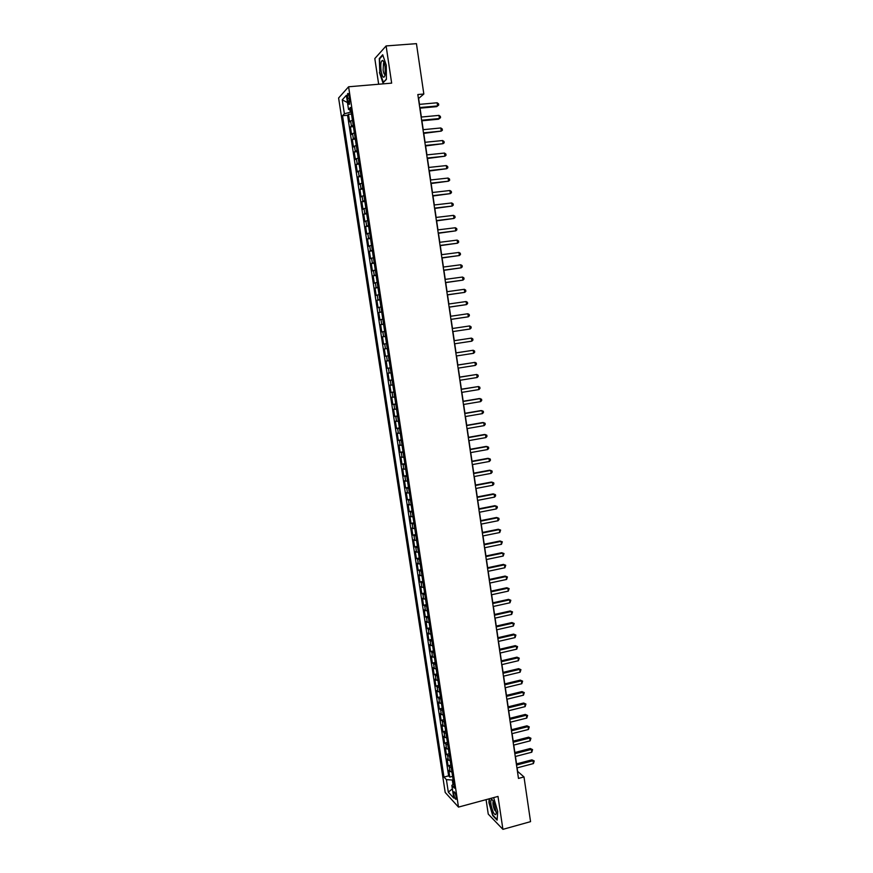 <?xml version="1.0" encoding="UTF-8"?>
<svg xmlns="http://www.w3.org/2000/svg" width="873" height="873" viewBox="0 0 873 873"><rect width="100%" height="100%" fill="white"/><g stroke="black" fill="none" stroke-linecap="round" stroke-linejoin="round"><path stroke-width="1.31" d="M456.143 796.82C455.368 793.131 454.593 791.473 453.807 791.844L453.796 794.277C454.571 797.955 455.346 799.603 456.143 799.242L456.143 796.82M486.075 799.646L488.258 814.116L502.913 829.35L530.555 821.646L523.996 776.937L517.645 771.405L517.122 767.869M338.604 97.994L445.197 792.455L458.489 807.099L348.6 86.776L338.604 97.994M348.6 86.776L391.661 83.131L386.106 45.931L374.812 58.567L378.664 84.234M352.408 120.092L349.626 121.871L348.469 114.33L351.481 114.047M353.183 125.155L350.389 126.901L353.401 126.618M350.389 126.901L351.535 134.431L354.34 132.729M356.26 145.333L353.456 146.959L352.31 139.44L355.322 139.145M358.181 157.915L355.366 159.464L354.22 151.967L357.232 151.662M360.102 170.475L357.275 171.948L356.129 164.462L359.13 164.146M362.011 183.003L359.185 184.399L358.039 176.935L361.04 176.608M363.921 195.508L361.084 196.829L359.938 189.376L362.939 189.048M365.831 207.992L362.982 209.236L361.837 201.794L364.827 201.456M367.729 220.454L364.87 221.622L363.735 214.191L366.715 213.841M369.628 232.884L366.758 233.975L365.623 226.565L368.602 226.205M371.516 245.291L368.646 246.306L367.511 238.907L370.49 238.547M373.415 257.666L370.534 258.615L369.399 251.238L372.367 250.857M375.292 270.03L372.411 270.903L371.276 263.537L374.244 263.155M377.18 282.361L374.277 283.158L373.153 275.803L376.121 275.421M379.057 294.67L376.154 295.39L375.03 288.057L377.987 287.654M380.934 306.958L378.02 307.602L376.896 300.279L379.853 299.876M382.8 319.212L379.886 319.791L378.762 312.479L381.719 312.065M384.677 331.445L381.741 331.958L380.628 324.658L383.574 324.232M383.596 344.093L386.532 343.656L383.596 344.093L382.483 336.814L385.43 336.378M387.285 348.534L384.338 348.949L385.451 356.217L388.387 355.769M389.14 360.713L386.193 361.051L387.296 368.308L390.231 367.849M390.995 372.869L388.038 373.131L389.151 380.377L392.075 379.908M392.85 385.004L389.882 385.189L390.984 392.414L393.909 391.944M394.694 397.106L391.726 397.226L392.828 404.439L395.742 403.959M396.538 409.186L393.559 409.241L394.661 416.432L397.575 415.952M398.383 421.244L395.393 421.233L396.495 428.414L399.398 427.912M400.216 433.281L397.226 433.194L398.317 440.363L401.22 439.861M402.049 445.295L399.048 445.132L400.14 452.29L403.042 451.778M403.883 457.277L400.871 457.048L401.962 464.196L404.854 463.672M405.705 469.248L402.693 468.954L403.773 476.08L406.665 475.545M407.527 481.187L404.505 480.816L405.596 487.931L408.477 487.396M409.35 493.103L406.316 492.667L407.396 499.771L410.288 499.225M411.161 504.998L408.127 504.496L409.208 511.578L412.089 511.021M412.973 516.871L409.928 516.303L411.008 523.374L413.889 522.807M414.784 528.711L411.729 528.078L412.809 535.138L415.679 534.571M416.596 540.54L413.529 539.841L414.61 546.88L417.469 546.302M418.396 552.347L415.319 551.572L416.399 558.6L419.258 558.011M420.197 564.122L417.108 563.281L418.189 570.298L421.048 569.709M421.986 575.874L418.898 574.969L419.968 581.975L422.827 581.374M423.776 587.616L420.688 586.645L421.757 593.629L424.605 593.018M425.566 599.325L422.467 598.289L423.536 605.262L426.373 604.64M427.344 611.013L424.245 609.911L425.304 616.873L428.152 616.251M429.134 622.678L426.013 621.511L427.083 628.462L429.92 627.829M430.913 634.322L427.781 633.089L428.85 640.018L431.677 639.385M432.681 645.944L429.549 644.645L430.607 651.564L433.445 650.92M434.448 657.544L431.317 656.18L432.375 663.087L435.201 662.432M436.216 669.111L433.073 667.681L434.132 674.578L436.958 673.923M437.984 680.667L434.83 679.172L435.889 686.058L438.704 685.392M439.741 692.202L436.587 690.641L437.635 697.516L440.45 696.84M441.498 703.714L438.333 702.088L439.381 708.941L442.196 708.265M443.255 715.194L440.079 713.514L441.127 720.356L443.931 719.668M445.001 726.663L441.825 724.917L442.873 731.749L445.677 731.05M446.747 738.111L443.571 736.299L444.608 743.109L447.413 742.41M448.493 749.525L445.306 747.659L446.343 754.458L449.137 753.748M450.239 760.929L447.041 758.986L448.078 765.785L450.872 765.064M419.498 104.367L418.625 98.463L423.831 94.011L417.829 94.535L518.475 778.421L523.996 776.937M347.509 98.431L347.945 101.268C348.436 103.887 348.96 104.858 349.538 104.182L349.244 96.565C348.753 93.935 348.229 92.975 347.65 93.651L347.509 98.431L349.495 98.256M453.72 783.768L451.843 785.438L454.397 788.155L350.477 107.444L348.523 109.474L350.848 109.911M451.843 785.438L453.774 798.086L448.318 792.138L446.409 779.665L443.964 777.068L342.522 115.716L344.388 113.774L342.249 99.849L346.363 95.332L348.523 109.474M348.469 114.33L347.563 115.247L448.624 775.846L449.802 777.09L452.596 776.359M451.974 772.31L448.766 770.302L449.802 777.09M451.276 767.76L448.078 765.785M449.54 756.367L446.343 754.458M447.794 744.964L444.608 743.109M446.048 733.527L442.873 731.749M444.302 722.08L441.127 720.356M442.556 710.6L439.381 708.941M440.8 699.109L437.635 697.516M439.043 687.586L435.889 686.058M437.275 676.051L434.132 674.578M435.518 664.484L432.375 663.087M433.75 652.906L430.607 651.564M431.971 641.295L428.85 640.018M430.193 629.662L427.083 628.462M428.414 618.008L425.304 616.873M426.635 606.342L423.536 605.262M424.845 594.644L421.757 593.629M423.067 582.924L419.968 581.975M421.266 571.182L418.189 570.298M419.476 559.407L416.399 558.6M417.676 547.622L414.61 546.88M415.875 535.815L412.809 535.138M414.064 523.975L411.008 523.374M412.252 512.124L409.208 511.578M410.441 500.24L407.396 499.771M408.619 488.334L405.596 487.931M406.807 476.407L403.773 476.08M404.974 464.458L401.962 464.196M403.151 452.487L400.14 452.29M401.318 440.494L398.317 440.363M399.485 428.468L396.495 428.414M397.641 416.421L394.661 416.432M395.807 404.363L392.828 404.439M393.952 392.261L390.984 392.414M392.108 380.148L389.151 380.377M390.253 368.013L387.296 368.308M388.398 355.846L385.451 356.217M382.483 336.814L385.419 336.334M380.628 324.658L383.553 324.112M378.762 312.479L381.687 311.857M376.896 300.279L379.81 299.581M375.03 288.057L377.933 287.282M373.153 275.803L376.045 274.962M371.276 263.537L374.168 262.62M369.399 251.238L372.28 250.245M367.511 238.907L370.381 237.849M365.623 226.565L368.482 225.43M363.735 214.191L366.584 212.979M361.837 201.794L364.685 200.506M359.938 189.376L362.775 188.011M358.039 176.935L360.865 175.495M356.129 164.462L358.945 162.945M354.22 151.967L357.035 150.374M352.31 139.44L355.104 137.77M349.931 109.736L350.313 112.213L344.388 113.774M351.197 112.137L350.313 112.213M386.106 45.931L416.443 43.65L423.831 94.011M502.913 829.35L498.003 796.427L458.489 807.099M516.543 763.897L515.452 756.476M514.863 752.526L513.771 745.073M513.193 741.144L512.091 733.636M511.513 729.741L510.399 722.189M509.832 718.304L508.719 710.72M508.151 706.857L507.027 699.218M506.46 695.388L505.325 687.695M504.769 683.886L503.634 676.16M503.077 672.374L501.931 664.593M501.375 660.839L500.229 653.015M499.672 649.272L498.516 641.404M497.97 637.694L496.802 629.771M496.268 626.083L495.089 618.117M494.555 614.461L493.376 606.451M492.841 602.807L491.652 594.753M491.117 591.13L489.928 583.033M489.404 579.443L488.203 571.291M487.68 567.723L486.468 559.517M485.945 555.981L484.733 547.731M484.22 544.217L482.998 535.924M482.485 532.432L481.252 524.084M480.75 520.624L479.506 512.233M479.004 508.784L477.76 500.349M477.258 496.933L476.014 488.444M475.512 485.061L474.257 476.516M473.766 473.155L472.5 464.567M472.009 461.228L470.733 452.596M470.252 449.279L468.976 440.592M468.485 437.308L467.197 428.578M466.728 425.315L465.429 416.53M464.949 413.3L463.65 404.461M463.181 401.253L461.872 392.37M461.402 389.194L460.093 380.257M459.624 377.103L458.303 368.111M457.845 364.99L456.514 355.955M456.055 352.856L454.724 343.766M454.276 340.699L452.923 331.554M452.476 328.499L451.134 319.354M450.675 316.255L449.333 307.132M448.875 303.99L447.533 294.878M447.063 291.702L445.721 282.601M445.252 279.382L443.91 270.303M443.429 267.04L442.098 257.982M441.618 254.676L440.287 245.629M439.796 242.29L438.464 233.255M437.962 229.883L436.642 220.858M436.14 217.442L434.809 208.44M434.307 204.98L432.975 195.989M432.462 192.486L431.142 183.516M430.629 179.98L429.309 171.021M428.774 167.441L427.464 158.504M426.93 154.881L425.62 145.955M425.075 142.288L423.765 133.383M423.219 129.673L421.91 120.79M421.364 117.037L420.055 108.165M453.109 779.785L452.301 779.993L452.978 784.423M347.563 115.247L342.522 115.716M448.624 775.846L443.964 777.068M446.409 779.665L452.301 779.993M347.465 102.556L342.249 99.849M448.318 792.138L452.367 788.876M379.439 72.47L382.952 82.859L386.39 79.388L386.292 65.246L382.712 54.748L379.297 58.502L379.82 72.437M489.153 798.817L488.924 802.603L492.699 815.578L497.108 820.129L497.708 811.475L493.856 798.304M379.973 58.447L379.297 58.502M419.837 108.187L436.696 106.637L437.591 105.928L419.749 107.565M437.133 102.774L438.53 103.8L438.715 105.055L437.591 105.928L437.133 102.774L419.28 104.389M438.715 105.055L436.696 106.637M385.08 66.752C384.491 63.183 383.694 61.066 382.669 60.412C380.901 60.706 380.377 64.22 381.086 70.964C382.581 77.937 383.967 79.083 385.233 74.423L385.08 66.752M382.669 60.412L384.218 62.965L383.498 63.303L383.116 70.2C383.673 73.343 384.371 74.772 385.222 74.5M383.422 82.389L379.788 72.339L379.646 58.797L382.876 55.25M386.39 79.17L383.182 82.411M493.823 801.872L491.717 799.188C490.091 800.748 490.571 805.004 493.158 811.955C494.86 815.262 495.908 815.546 496.279 812.807L493.823 801.872M493.529 801.272L493.114 801.556C492.623 803.575 493.103 806.39 494.555 810.013L496.29 811.825M497.152 819.583L492.939 815.251L489.273 802.669L489.524 798.719M421.703 120.812L438.53 119.208L439.435 118.532L421.615 120.223M438.977 115.378L440.363 116.393L440.549 117.648L439.435 118.532L438.977 115.378L421.146 117.058M423.558 133.405L441.269 131.114L423.47 132.849M440.81 127.971L442.196 128.953L442.382 130.219L441.269 131.114L440.81 127.971L423.012 129.695M425.402 145.977L443.091 143.663L425.326 145.464M442.633 140.531L444.019 141.502L444.204 142.757L443.091 143.663L442.633 140.531L424.867 142.31M427.246 158.526L444.914 156.191L427.181 158.046M444.466 153.059L445.852 154.019L446.027 155.274L444.914 156.191L444.466 153.059L426.711 154.903M429.09 171.043L446.736 168.696L429.025 170.595M446.289 165.575L447.663 166.514L447.849 167.758L446.736 168.696L446.289 165.575L428.567 167.463M430.935 183.548L448.558 181.169L430.869 183.134M448.1 178.059L449.486 178.976L449.66 180.231L448.558 181.169L448.1 178.059L430.411 180.002M432.768 196.021L450.37 193.62L432.713 195.639M449.922 190.51L451.297 191.427L451.472 192.671L450.37 193.62L449.922 190.51L432.255 192.518M434.601 208.461L452.181 206.05L434.547 208.123M451.734 202.951L453.098 203.846L453.283 205.09L452.181 206.05L451.734 202.951L434.088 205.002M436.424 220.891L453.993 218.457L436.38 220.574M453.545 215.358L454.909 216.242L455.084 217.475L453.993 218.457L453.545 215.358L435.922 217.464M438.246 233.287L455.793 230.832L438.213 233.015M455.346 227.744L456.71 228.606L456.885 229.839L455.793 230.832L455.346 227.744L437.755 229.905M440.068 245.662L457.594 243.196L440.036 245.422M457.146 240.108L458.511 240.948L458.685 242.181L457.594 243.196L457.146 240.108L439.577 242.323M441.891 258.004L459.394 255.527L441.858 257.797M458.947 252.439L460.3 253.268L460.475 254.501L459.394 255.527L458.947 252.439L441.4 254.709M443.702 270.335L461.184 267.825L443.68 270.161M460.737 264.759L462.09 265.567L462.264 266.8L461.184 267.825L460.737 264.759L443.222 267.073M445.514 282.634L462.974 280.113L445.492 282.492M462.526 277.047L463.879 277.843L464.054 279.065L462.974 280.113L462.526 277.047L445.034 279.415M447.314 294.91L464.763 292.368L447.303 294.801M464.316 289.301L465.658 290.087L465.844 291.309L464.763 292.368L464.316 289.301L446.856 291.724M449.126 307.154L466.542 304.601L449.115 307.089M466.095 301.545L467.437 302.309L467.622 303.531L466.542 304.601L466.095 301.545L448.657 304.022M450.926 319.387L468.321 316.812L450.915 319.343M467.884 313.756L469.216 314.509L469.39 315.731L468.321 316.812L467.884 313.756L450.468 316.288M469.652 325.945L470.994 326.688L471.169 327.91L470.1 328.99L452.716 331.587L470.1 328.99L469.652 325.945L452.269 328.532M471.867 341.157L472.937 340.055L472.762 338.844L471.431 338.113L454.058 340.721L471.431 338.113L471.867 341.157L454.517 343.798M455.859 352.943L473.199 350.259L473.635 353.292L456.306 355.988M455.848 352.888L473.199 350.259L474.53 350.968L474.705 352.179L473.635 353.292M457.648 365.11L474.967 362.382L475.403 365.405L458.096 368.144M457.638 365.023L474.967 362.382L476.287 363.07L476.462 364.281L475.403 365.405M459.438 377.256L476.723 374.473L477.171 377.496L459.885 380.29M459.416 377.136L476.723 374.473L478.044 375.15L478.218 376.361L477.171 377.496M461.217 389.38L478.491 386.543L478.928 389.565L461.664 392.403M461.195 389.227L478.491 386.543L479.801 387.208L479.975 388.409L478.928 389.565M462.996 401.482L480.237 398.59L480.685 401.602L463.443 404.494M462.974 401.296L479.255 398.568L481.558 399.245L481.732 400.445L480.685 401.602M464.774 413.551L481.994 410.616L482.431 413.616L465.222 416.563M464.742 413.333L481.001 410.572L483.304 411.248L483.478 412.449L482.431 413.616M466.553 425.598L483.74 422.619L484.177 425.62L466.99 428.61M466.509 425.358L482.747 422.543L485.05 423.241L485.224 424.431L484.177 425.62M468.321 437.635L485.486 434.601L485.923 437.591L468.768 440.636M468.277 437.351L484.493 434.492L486.796 435.201L486.97 436.391L485.923 437.591M470.089 449.628L487.232 446.55L487.669 449.54L470.525 452.629M470.045 449.322L486.228 446.409L488.531 447.14L488.705 448.329L487.669 449.54M471.846 461.61L488.967 458.489L489.404 461.468L472.293 464.6M471.802 461.271L487.963 458.314L490.266 459.056L490.44 460.246L489.404 461.468M473.613 473.57L490.702 470.394L491.139 473.362L474.05 476.56M473.559 473.199L489.698 470.198L492.001 470.951L492.176 472.14L491.139 473.362M475.37 485.508L492.437 482.278L492.863 485.246L475.807 488.487M475.305 485.093L491.423 482.049L493.725 482.824L493.9 484.002L492.863 485.246M477.116 497.414L494.162 494.14L494.598 497.097L477.553 500.393M477.051 496.977L493.147 493.878L495.449 494.664L495.624 495.853L494.598 497.097M478.873 509.297L495.886 505.98L496.322 508.937L479.31 512.265M478.797 508.828L494.871 505.696L497.174 506.493L497.348 507.671L496.322 508.937M480.608 521.17L497.61 517.787L498.036 520.745L481.045 524.127M480.543 520.657L496.595 517.482L498.887 518.289L499.061 519.468L498.036 520.745M482.354 533.01L499.334 529.584L499.76 532.53L482.791 535.967M482.278 532.475L498.308 529.245L500.611 530.075L499.76 532.53M484.1 544.828L501.047 541.358L501.473 544.294L484.526 547.775M484.013 544.261L500.022 540.987L502.324 541.827L501.473 544.294M485.835 556.614L502.761 553.1L503.186 556.036L486.261 559.56M485.748 556.025L501.724 552.707L504.027 553.558L503.186 556.036M501.724 552.707L504.027 553.558M487.56 568.388L504.463 564.82L504.889 567.756L487.996 571.335M487.472 567.766L503.437 564.395L505.729 565.268L504.889 567.756M503.437 564.395L505.729 565.268M489.295 580.141L506.165 576.529L506.591 579.454L489.72 583.077M489.196 579.486L505.14 576.071L507.431 576.955L506.591 579.454M505.14 576.071L507.431 576.955M491.019 591.861L507.868 588.206L508.293 591.119L491.444 594.797M490.921 591.174L506.831 587.725L509.134 588.62L508.293 591.119M506.831 587.725L509.134 588.62M492.743 603.57L509.57 599.86L509.996 602.774L493.169 606.495M492.634 602.85L508.533 599.358L510.825 600.264L509.996 602.774M508.533 599.358L510.825 600.264M494.456 615.247L511.262 611.493L511.687 614.406L494.893 618.171M494.347 614.505L510.225 610.958L512.516 611.886L511.687 614.406M510.225 610.958L512.516 611.886M496.17 626.912L512.953 623.115L513.379 626.006L496.606 629.815M496.06 626.127L511.916 622.547L514.208 623.486L513.379 626.006M511.916 622.547L514.208 623.486M497.883 638.545L514.644 634.704L515.07 637.596L498.319 641.448M497.763 637.737L513.597 634.104L515.899 635.064L515.07 637.596M513.597 634.104L515.899 635.064M499.596 650.156L516.336 646.271L516.751 649.152L500.022 653.059M499.476 649.316L515.277 645.649L517.58 646.609L516.751 649.152M515.277 645.649L517.58 646.609M501.298 661.745L518.016 657.816L518.431 660.697L501.724 664.648M501.178 660.883L516.958 657.162L519.26 658.144L518.431 660.697M516.958 657.162L519.26 658.144M503.001 673.323L519.697 669.34L520.112 672.21L503.426 676.204M502.87 672.417L518.638 668.663L520.93 669.656L520.112 672.21M518.638 668.663L520.93 669.656M504.703 684.869L521.367 680.831L521.792 683.712L505.129 687.749M504.561 683.941L520.308 680.132L522.611 681.136L521.792 683.712M520.308 680.132L522.611 681.136M506.395 696.392L523.047 692.311L523.462 695.181L506.82 699.273M506.264 695.432L521.978 691.591L524.28 692.605L523.462 695.181M521.978 691.591L524.28 692.605M508.097 707.894L524.717 703.769L525.131 706.628L508.512 710.764M507.944 706.901L523.647 703.016L525.939 704.053L525.131 706.628M523.647 703.016L525.939 704.053M509.777 719.374L526.375 715.205L526.79 718.064L510.203 722.244M509.636 718.359L525.306 714.43L527.608 715.467L526.79 718.064M525.306 714.43L527.608 715.467M511.469 730.832L528.045 726.62L528.46 729.468L511.884 733.691M511.316 729.784L526.965 725.812L529.267 726.871L528.46 729.468M526.965 725.812L529.267 726.871M513.149 742.268L529.704 738.012L530.118 740.861L513.575 745.127M512.997 741.199L528.623 737.183L530.926 738.252L530.118 740.861M528.623 737.183L530.926 738.252M514.83 753.683L531.362 749.383L531.777 752.22L515.245 756.531M514.666 752.581L530.282 748.521L532.574 749.612L531.777 752.22M530.282 748.521L532.574 749.612M516.51 765.075L533.01 760.732L533.425 763.569L516.925 767.924M516.336 763.94L531.93 759.848L534.221 760.94L533.425 763.569M531.93 759.848L534.221 760.94M351.393 125.93L350.619 120.889M450.053 771.634L449.366 767.105M448.318 760.285L447.631 755.734M446.583 748.914L445.885 744.353M444.848 737.51L444.15 732.949M443.102 726.096L442.404 721.524M441.345 714.649L440.647 710.065M439.599 703.191L438.901 698.596M437.842 691.7L437.144 687.106M436.085 680.198L435.376 675.593M434.328 668.663L433.619 664.047M432.561 657.118L431.851 652.491M430.793 645.54L430.083 640.913M429.014 633.951L428.305 629.302M427.246 622.329L426.537 617.68M425.467 610.685L424.747 606.026M423.678 599.031L422.969 594.36M421.899 587.343L421.179 582.662M420.109 575.634L419.389 570.942M418.32 563.903L417.6 559.2M416.519 552.151L415.799 547.447M414.719 540.376L413.998 535.662M412.918 528.58L412.198 523.844M411.107 516.751L410.386 512.014M409.295 504.91L408.575 500.164M407.484 493.038L406.763 488.291M405.672 481.154L404.941 476.385M403.85 469.238L403.119 464.458M402.027 457.299L401.296 452.52M400.194 445.339L399.463 440.549M398.361 433.357L397.63 428.556M396.528 421.343L395.796 416.53M394.694 409.317L393.952 404.494M392.85 397.259L392.108 392.424M391.006 385.179L390.264 380.344M389.151 373.077L388.409 368.231M387.306 360.953L386.564 356.097M385.44 348.796L384.698 343.929M383.585 336.629L382.843 331.751M381.719 324.429L380.977 319.54M379.853 312.207L379.1 307.307M377.976 299.963L377.234 295.052M376.11 287.686L375.357 282.776M374.222 275.399L373.48 270.466M372.345 263.079L371.592 258.135M370.458 250.737L369.705 245.782M368.57 238.362L367.817 233.407M366.671 225.965L365.918 221.011M364.783 213.558L364.019 208.582M362.873 201.106L362.109 196.13M360.975 188.644L360.211 183.646M359.065 176.15L358.301 171.152M357.144 163.633L356.38 158.624M355.235 151.094L354.471 146.064M353.314 138.523L352.539 133.493M349.844 101.104L347.945 101.268M348.316 93.597L347.65 93.651M384.306 63.238L383.498 63.303M493.463 801.152L491.717 799.188"/></g></svg>
